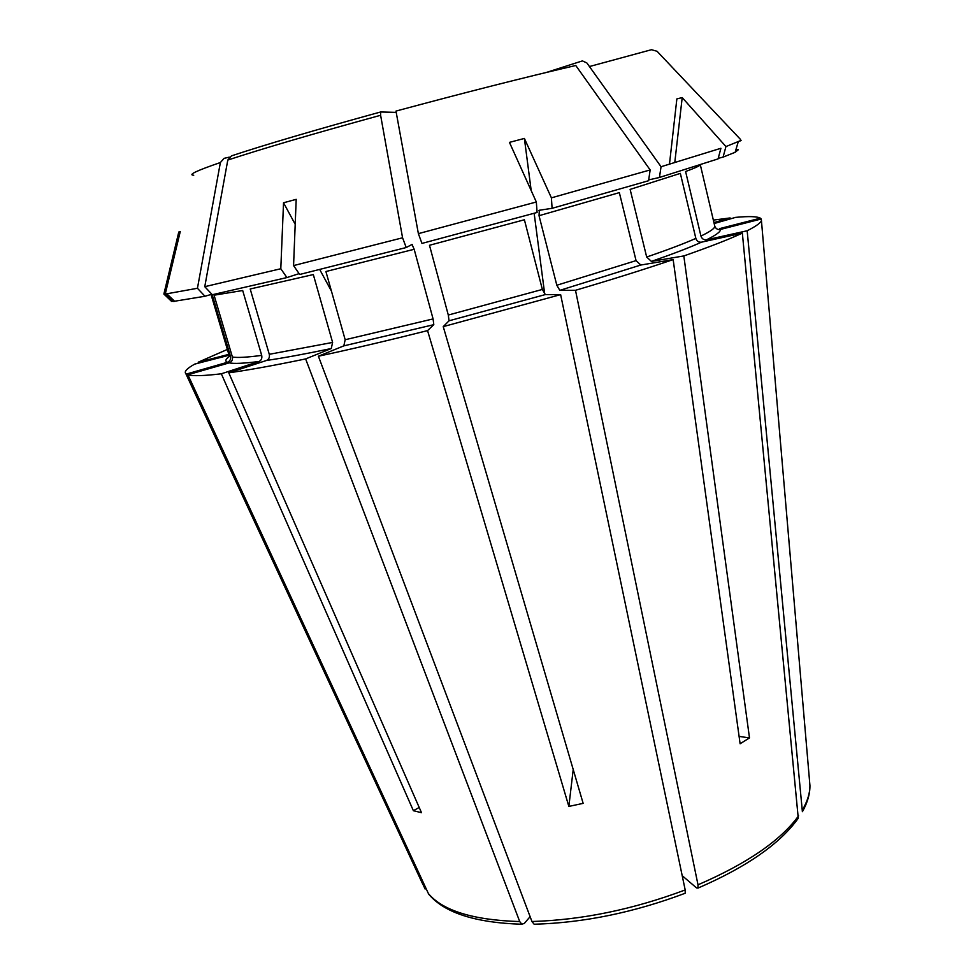 <?xml version="1.0" encoding="UTF-8"?>
<svg xmlns="http://www.w3.org/2000/svg" width="973" height="973" viewBox="0 0 973 973"><rect width="100%" height="100%" fill="white"/><g stroke="black" fill="none" stroke-linecap="round" stroke-linejoin="round"><path stroke-width="1.46" d="M418.378 233.642L421.954 243.42L537.096 212.467L536.33 201.995L418.378 233.642L395.975 111.092C464.364 92.654 524.289 77.451 575.761 65.495L650.159 169.934L648.565 180.723L552.092 208.319L551.399 197.847L524.386 138.434L531.197 190.599M650.159 169.934L551.399 197.847M739.091 736.403L749.49 737.911L740.112 743.761L673.158 259.596L640.793 265.033L636.062 260.618L619.339 192.63L539.03 215.702L539.334 210.253L552.092 208.319M682.207 875.7L696.607 887.96L697.982 888.033L698.006 884.81L575.493 290.295L559.828 290.355L556.824 285.247L539.03 215.702M798.261 818.184L742.35 233.106L701.46 242.18C698.711 242.435 696.838 241.182 695.853 238.397C684.384 243.493 668.001 249.708 646.68 257.03L651.411 261.409L683.824 255.935L749.49 737.911M396.206 112.369L380.638 111.98L380.613 115.276L402.567 237.789L293.566 265.593L296.193 199.343L283.532 202.773L295.208 224.289M380.638 111.98C315.629 129.847 265.909 144.478 231.489 155.862L227.791 160.059L204.768 286.682L212.321 294.722L286.913 277.573L280.796 268.743L204.768 286.682M280.796 268.743L283.532 202.773M402.567 237.789L406.215 247.531L299.672 274.471L293.566 265.593M406.215 247.531L412.005 244.466L414.17 249.283L433.082 318.925L433.8 324.678L427.561 330.613L568.852 806.422L573.219 769.521M414.17 249.283L325.906 271.528L345.172 339.735L343.834 345.865L318.39 356.227C351.545 349.112 387.935 340.574 427.561 330.613M448.298 315.045L429.482 245.281L524.398 219.764L542.362 289.443L448.298 315.045L449.052 320.798L443.238 326.624L583.143 803.357L568.852 806.422M685.187 893.19L685.187 889.954L560.63 294.624L545.33 294.576L542.362 289.443M534.092 924.168L531.951 921.516L318.39 356.227M229.251 157.139L224.07 158.356L220.385 162.527L197.446 288.276L165.252 294.077L180.26 231.525L178.777 232.024L179.823 233.374M172.647 301.119L171.601 301.411L163.878 294.053L164.206 292.678M163.878 294.053L178.777 232.024M197.446 288.276L204.962 296.254L173.024 301.484L165.252 294.077M204.962 296.254L211.871 294.247M242.691 290.526L261.701 355.388C262.248 358.319 261.336 360.363 258.988 361.494L221.333 373.79C203.673 375.906 192.532 376.223 187.886 374.739L229.19 362.868C231.817 361.774 232.875 359.815 232.401 357.018L214.072 295.196L242.691 290.526M299.1 273.632L286.913 277.573M269.278 354.306L250.195 288.981L313.318 274.568L332.608 342.435L269.278 354.306C269.825 357.261 268.913 359.305 266.553 360.448L228.764 372.817C248.443 370.093 274.07 365.471 305.619 358.928L331.258 348.541L332.608 342.435M530.115 916.663L524.313 923.438L521.808 924.18L519.716 921.565L305.619 358.928M521.759 924.241C475.25 922.769 444.211 912.735 428.655 894.114L187.886 374.739M425.116 889.042L186.354 374.07L227.329 362.309C229.932 361.214 230.99 359.28 230.516 356.495L229.081 355.242L194.685 364.109C186.865 368.487 183.921 371.686 185.855 373.693L186.354 374.07M589.443 66.541L651.46 49.708L657.079 51.289L740.575 139.504L740.137 141M546.267 72.476L582.401 60.898L586.877 62.953L661.056 166.736L659.426 177.475L648.687 179.896M659.426 177.475L718.062 158.903L720.92 148.273L661.056 166.736M669.46 164.255L676.867 98.893L682.207 97.58L674.763 162.673M741.11 140.38L725.943 146.57L682.207 97.58M738.312 149.757L735.138 152.299L723.085 157.115L725.943 146.57M718.22 158.319L723.085 157.115M737.595 149.501L735.831 149.964M802.384 811.677L747.167 230.771L706.52 239.808C703.783 240.063 701.922 238.823 700.937 236.062L685.6 171.503C694.734 168.159 699.599 165.945 700.195 164.851M695.853 238.397L680.346 173.376L630.127 189.394L646.68 257.03M785.746 503.783L800.183 671.942M700.317 164.814L714.766 226.101C715.727 228.716 717.587 229.835 720.361 229.458L761.263 218.986L761.433 220.543C760.74 222.878 755.985 226.295 747.167 230.771M730.224 218.925L730.115 217.94L713.939 222.586M536.33 201.995L509.451 142.374L524.386 138.434M534.153 213.282L544.734 294.284M319.728 269.533L331.452 291.158M419.205 807.456L413.391 810.716L221.333 373.79M413.391 810.716L421.491 812.686L228.764 372.817M211.105 294.466L212.321 295.172L230.516 356.495M228.825 354.367L198.212 362.211L227.354 349.441M713.355 220.117L730.115 217.94M714.158 223.535L735.564 217.38C748.833 216.14 757.091 216.407 760.363 218.171L719.801 228.57M742.35 233.106C729.324 239.224 709.816 246.838 683.824 255.935M673.158 259.596C645.269 269.083 612.71 279.312 575.493 290.295M560.63 294.624L443.238 326.624M798.602 815.812C780.674 840.526 747.142 863.513 698.006 884.81M380.613 115.276C313.878 133.593 262.929 148.528 227.791 160.059M433.082 318.925L345.172 339.735M685.187 889.954C633.034 909.475 581.951 919.996 531.951 921.516M220.385 162.527C196.534 170.701 187.655 174.933 193.736 175.225M261.701 355.388C246.862 357.359 237.096 357.894 232.401 357.018M519.716 921.565C473.352 920.142 442.897 910.789 428.339 893.53M185.855 373.693L422.282 883.168M809.463 780.151L809.937 785.564C809.974 793.08 807.529 801.107 802.591 809.67M714.766 226.101C715.155 228.108 710.545 231.428 700.937 236.062M636.062 260.618L556.824 285.247M227.329 362.309C224.775 361.08 225.59 359.013 229.786 356.118M720.361 229.458C720.871 231.562 716.25 235.016 706.52 239.808M701.46 242.18C689.857 247.446 673.17 253.856 651.411 261.409M640.793 265.033L559.828 290.355M433.8 324.678L343.834 345.865M545.33 294.576L449.052 320.798M258.988 361.494C243.846 363.416 233.909 363.878 229.19 362.868M331.258 348.541C305.096 354.014 283.532 357.979 266.553 360.448M540.976 209.998L538.92 210.569M698.042 888.069C746.692 866.979 780.115 843.7 798.286 818.22M411.287 244.843L412.309 244.588M685.174 893.263C633.885 912.528 583.532 922.854 534.116 924.228M174.751 301.411L166.967 293.943M735.138 152.299L738.191 141.949M761.433 220.543L809.937 785.564C810.035 793.846 807.529 802.555 802.421 811.677M229.081 355.242L211.117 294.71"/></g></svg>
